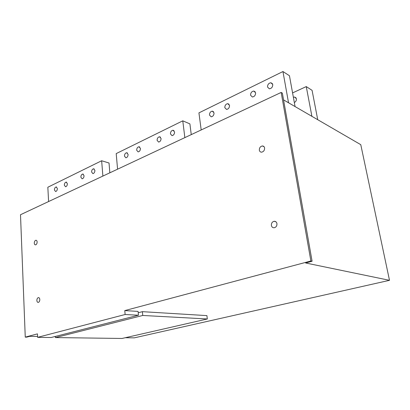 <?xml version="1.0" encoding="UTF-8"?>
<svg xmlns="http://www.w3.org/2000/svg" width="410" height="410" viewBox="0 0 410 410"><rect width="100%" height="100%" fill="white"/><g stroke="black" fill="none" stroke-linecap="round" stroke-linejoin="round"><path stroke-width="0.61" d="M125.27 337.727L134.26 337.861L389.5 280.322L305.609 262.974L312.097 261.247L282.367 93.147L281.168 92.434L20.5 214.727L25.256 337.122L26.681 337.143L29.751 336.328L37.571 336.441M389.5 280.322L360.769 144.668L283.561 99.891M281.168 92.434L310.882 260.991L124.789 310.59L138.093 311.405L138.442 315.228L51.091 337.522L37.612 337.343L37.459 333.868L25.256 337.122M37.612 337.343L125.127 314.506L124.789 310.59M36.864 300.479C36.992 301.77 37.464 302.416 38.284 302.406C39.252 302.083 39.76 301.124 39.801 299.536C39.673 298.244 39.196 297.604 38.386 297.614C37.412 297.937 36.91 298.89 36.864 300.479M34.291 243.156C34.394 244.288 34.809 244.862 35.537 244.878C36.541 244.56 37.074 243.596 37.131 241.977C37.028 240.844 36.613 240.275 35.89 240.26C34.886 240.573 34.353 241.536 34.291 243.156M271.389 225.408C271.758 227.017 272.681 227.801 274.162 227.765C276.114 227.263 277.042 225.884 276.945 223.634C276.571 222.035 275.653 221.251 274.188 221.282C272.23 221.779 271.297 223.158 271.389 225.408M259.335 150.157C259.612 151.464 260.355 152.136 261.565 152.177C263.63 151.731 264.645 150.332 264.609 147.974C264.327 146.677 263.589 146.006 262.395 145.965C260.319 146.406 259.299 147.8 259.335 150.157M312.097 261.247L310.882 260.991M54.361 336.687L55.417 336.702M138.216 312.748L142.393 311.667L206.906 315.613L207.322 318.98L122.031 338.465L55.463 337.579L142.747 315.464L207.322 318.98M125.127 314.506L138.442 315.228M55.463 337.579L55.401 336.42M142.747 315.464L142.393 311.667M48.595 201.546L47.837 187.242L101.649 160.756L109.024 163.011L109.849 172.81M102.884 176.074L101.649 160.756M57.369 188.533C57.297 190.235 56.708 191.239 55.601 191.542L54.427 189.953C54.499 188.251 55.094 187.252 56.201 186.95L57.369 188.533M67.373 183.7C67.307 185.438 66.697 186.458 65.549 186.765L64.339 185.166C64.411 183.434 65.021 182.414 66.174 182.107L67.373 183.7M94.9 170.411C94.838 172.236 94.172 173.307 92.906 173.63L91.609 172C91.671 170.176 92.337 169.104 93.603 168.782L94.9 170.411M84.045 175.649C83.978 177.443 83.338 178.493 82.118 178.811L80.857 177.192C80.924 175.403 81.564 174.352 82.784 174.035L84.045 175.649M117.573 169.181L116.199 153.596L182.773 120.832L189.902 123.892L191.26 134.613M201.192 129.955L198.932 112.878L282.946 71.535L289.45 75.732L295.067 106.564M184.849 137.622L182.773 120.832M128.089 154.38C128.033 156.323 127.3 157.46 125.885 157.794L124.471 156.128C124.527 154.191 125.265 153.053 126.685 152.72L128.089 154.38M140.425 148.425C140.374 150.409 139.61 151.572 138.134 151.91L136.679 150.234C136.73 148.251 137.499 147.093 138.975 146.754L140.425 148.425M174.563 131.938C174.522 134.044 173.676 135.274 172.026 135.628L170.463 133.921C170.509 131.815 171.354 130.585 173.01 130.236L174.563 131.938M161.063 138.462C161.017 140.517 160.202 141.722 158.624 142.065L157.102 140.369C157.153 138.313 157.968 137.114 159.551 136.771L161.063 138.462M292.581 92.911L306.26 86.587L312.077 90.343L317.729 119.705M311.907 116.327L306.26 86.587M293.375 97.272L294.616 97.032L296.409 98.743C296.543 100.419 295.856 101.68 294.334 102.536M288.543 102.782L282.946 71.535M214.025 112.883C213.994 115.143 213.041 116.45 211.176 116.814L209.495 115.072C209.525 112.817 210.479 111.51 212.354 111.151L214.025 112.883M229.523 105.401C229.492 107.722 228.498 109.06 226.535 109.424L224.808 107.676C224.844 105.355 225.838 104.017 227.806 103.658L229.523 105.401M272.747 84.527C272.727 87.028 271.599 88.457 269.37 88.821L267.53 87.048C267.551 84.547 268.683 83.117 270.923 82.758L272.747 84.527M255.594 92.809C255.568 95.238 254.497 96.632 252.375 96.996L250.577 95.233C250.607 92.803 251.684 91.409 253.81 91.056L255.594 92.809M38.765 297.639L38.386 297.614M36.311 240.327L35.89 240.26M275.899 221.774L274.188 221.282M264.055 146.713L262.395 145.965M56.201 186.95L56.667 187.062M66.174 182.107L66.671 182.235M93.603 168.782L94.203 168.956M82.784 174.035L83.343 174.188M212.354 111.151L213.523 111.704M227.806 103.658L229.062 104.294M270.923 82.758L272.435 83.671M294.616 97.032L296.097 97.923M253.81 91.056L255.22 91.845M126.685 152.72L127.413 152.966M138.975 146.754L139.764 147.031M173.01 130.236L173.963 130.621M159.551 136.771L160.433 137.109"/></g></svg>
